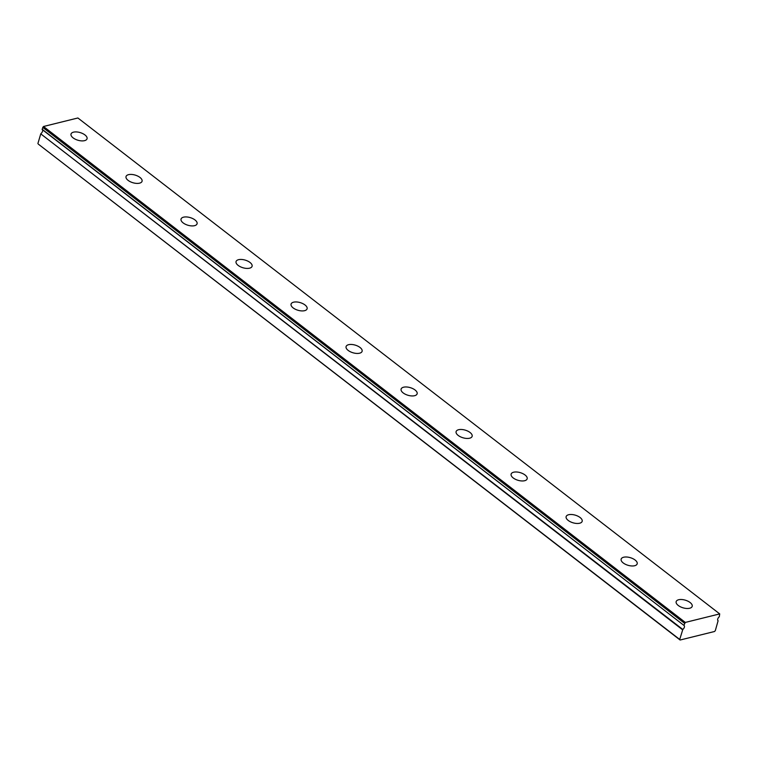 <?xml version="1.0" encoding="UTF-8"?>
<svg xmlns="http://www.w3.org/2000/svg" width="758" height="758" viewBox="0 0 758 758"><rect width="100%" height="100%" fill="white"/><g stroke="black" fill="none" stroke-linecap="round" stroke-linejoin="round"><path stroke-width="1.14" d="M683.943 625.189L685.317 622.422L719.712 613.904L719.304 616.718A2.786 1.544 127.7 0 0 717.76 618.954A2.786 1.544 127.7 0 0 718.034 620.669A2.786 1.544 127.7 0 0 718.11 620.726L715.306 630.656L714.5 631.509L680.106 640.017L679.718 639.458L682.816 629.462A2.786 1.544 127.7 0 0 684.076 625.511A2.786 1.544 127.7 0 0 684 625.454L42.126 129.267L683.972 625.435M678.249 605.462A8.357 3.98 16.5 0 0 686.596 608.466A8.357 3.98 16.5 0 0 692.187 606.362A8.357 3.98 16.5 0 0 690.112 602.525A8.357 3.98 16.5 0 0 681.755 599.521A8.357 3.98 16.5 0 0 676.164 601.625A8.357 3.98 16.5 0 0 678.249 605.462M73.109 137.871A8.357 3.98 16.5 0 0 81.457 140.874A8.357 3.98 16.5 0 0 87.047 138.78A8.357 3.98 16.5 0 0 84.962 134.943A8.357 3.98 16.5 0 0 76.615 131.939A8.357 3.98 16.5 0 0 71.025 134.033A8.357 3.98 16.5 0 0 73.109 137.871M128.121 180.385A8.357 3.98 16.5 0 0 136.468 183.379A8.357 3.98 16.5 0 0 142.059 181.285A8.357 3.98 16.5 0 0 139.984 177.448A8.357 3.98 16.5 0 0 131.627 174.444A8.357 3.98 16.5 0 0 126.036 176.538A8.357 3.98 16.5 0 0 128.121 180.385M183.133 222.89A8.357 3.98 16.5 0 0 191.48 225.893A8.357 3.98 16.5 0 0 197.071 223.79A8.357 3.98 16.5 0 0 194.996 219.953A8.357 3.98 16.5 0 0 186.639 216.949A8.357 3.98 16.5 0 0 181.048 219.053A8.357 3.98 16.5 0 0 183.133 222.89M238.145 265.395A8.357 3.98 16.5 0 0 246.492 268.398A8.357 3.98 16.5 0 0 252.082 266.304A8.357 3.98 16.5 0 0 250.007 262.467A8.357 3.98 16.5 0 0 241.65 259.463A8.357 3.98 16.5 0 0 236.06 261.557A8.357 3.98 16.5 0 0 238.145 265.395M293.156 307.909A8.357 3.98 16.5 0 0 301.504 310.903A8.357 3.98 16.5 0 0 307.094 308.809A8.357 3.98 16.5 0 0 305.019 304.972A8.357 3.98 16.5 0 0 296.672 301.968A8.357 3.98 16.5 0 0 291.081 304.062A8.357 3.98 16.5 0 0 293.156 307.909M348.168 350.414A8.357 3.98 16.5 0 0 356.516 353.418A8.357 3.98 16.5 0 0 362.106 351.314A8.357 3.98 16.5 0 0 360.031 347.477A8.357 3.98 16.5 0 0 351.684 344.473A8.357 3.98 16.5 0 0 346.093 346.577A8.357 3.98 16.5 0 0 348.168 350.414M403.18 392.919A8.357 3.98 16.5 0 0 411.537 395.922A8.357 3.98 16.5 0 0 417.127 393.828A8.357 3.98 16.5 0 0 415.043 389.982A8.357 3.98 16.5 0 0 406.695 386.987A8.357 3.98 16.5 0 0 401.105 389.081A8.357 3.98 16.5 0 0 403.18 392.919M458.192 435.433A8.357 3.98 16.5 0 0 466.549 438.427A8.357 3.98 16.5 0 0 472.139 436.333A8.357 3.98 16.5 0 0 470.055 432.496A8.357 3.98 16.5 0 0 461.707 429.492A8.357 3.98 16.5 0 0 456.117 431.586A8.357 3.98 16.5 0 0 458.192 435.433M513.204 477.938A8.357 3.98 16.5 0 0 521.561 480.942A8.357 3.98 16.5 0 0 527.151 478.838A8.357 3.98 16.5 0 0 525.067 475.001A8.357 3.98 16.5 0 0 516.719 471.997A8.357 3.98 16.5 0 0 511.129 474.101A8.357 3.98 16.5 0 0 513.204 477.938M568.225 520.443A8.357 3.98 16.5 0 0 576.573 523.446A8.357 3.98 16.5 0 0 582.163 521.352A8.357 3.98 16.5 0 0 580.078 517.506A8.357 3.98 16.5 0 0 571.731 514.511A8.357 3.98 16.5 0 0 566.141 516.605A8.357 3.98 16.5 0 0 568.225 520.443M623.237 562.957A8.357 3.98 16.5 0 0 631.585 565.951A8.357 3.98 16.5 0 0 637.175 563.857A8.357 3.98 16.5 0 0 635.1 560.02A8.357 3.98 16.5 0 0 626.743 557.016A8.357 3.98 16.5 0 0 621.153 559.11A8.357 3.98 16.5 0 0 623.237 562.957M679.718 639.458L38.288 144.096L680.106 640.017M42.126 129.267L43.5 126.491L77.894 117.983L719.712 613.904M37.9 143.537L40.761 133.872L682.579 629.794M682.816 629.462L40.761 133.872M40.998 133.531A2.786 1.544 127.7 0 0 42.334 129.646M685.317 622.422L43.5 126.491M684.512 623.265L42.694 127.344M683.991 625.445L42.164 129.523"/></g></svg>
